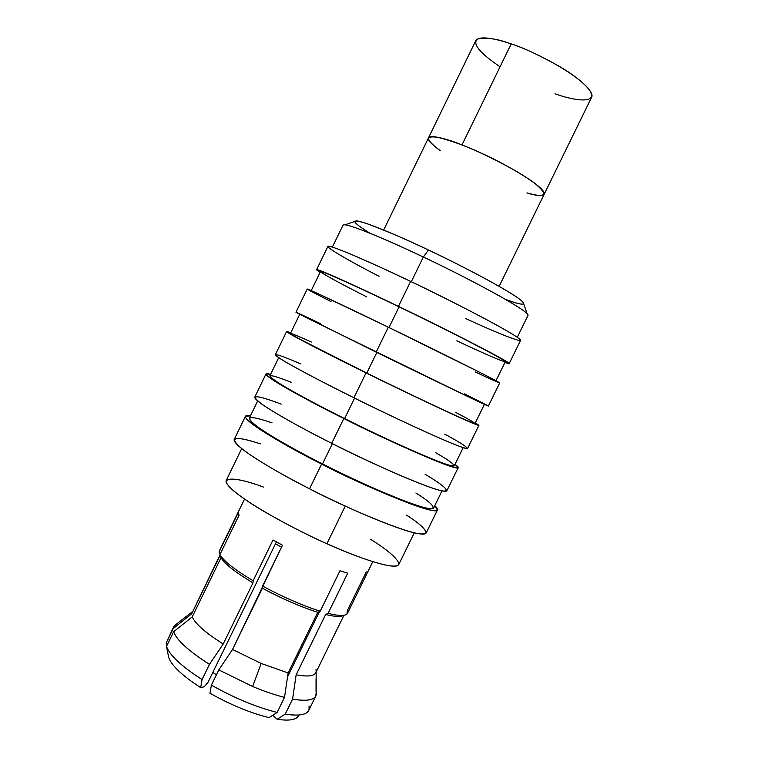 <?xml version="1.0" encoding="UTF-8"?>
<svg xmlns="http://www.w3.org/2000/svg" width="758" height="758" viewBox="0 0 758 758"><rect width="100%" height="100%" fill="white"/><g stroke="black" fill="none" stroke-linecap="round" stroke-linejoin="round"><path stroke-width="1.14" d="M288.135 672.943L261.169 663.458L252.651 686.511C264.258 691.334 274.879 694.953 284.515 697.369L288.135 672.943L317.773 612.312L320.217 611.194C302.366 605.519 283.151 597.152 262.562 586.086L262.382 588.208C282.137 598.82 300.604 606.855 317.773 612.312C300.604 606.855 282.137 598.82 262.382 588.208L232.535 649.454L261.169 663.458L288.135 672.943L284.515 697.369L277.153 712.425L269.052 717.646L277.153 712.425L284.515 697.369C274.879 694.953 264.258 691.334 252.651 686.511L261.169 663.458L232.535 649.454L218.816 669.911L252.651 686.511L218.816 669.911L211.397 685.156C234.544 698.146 256.469 707.233 277.153 712.425C256.469 707.233 234.544 698.146 211.397 685.156L209.957 693.229C230.697 704.855 250.386 712.994 269.052 717.646C250.386 712.994 230.697 704.855 209.957 693.229L211.397 685.156L218.816 669.911L232.535 649.454L282.478 545.22L273.003 539.99L253.144 580.751C234.62 569.665 223.544 560.948 219.905 554.6L221.033 557.67C224.586 563.829 235.236 572.233 252.983 582.874L253.144 580.751L252.983 582.874C235.236 572.233 224.586 563.829 221.033 557.67L192.248 616.86C195.365 623.91 205.683 632.949 223.212 643.987L252.983 582.874L223.212 643.987L209.473 664.349L202.064 679.556L200.681 687.639L204.272 686.757L207.976 682.38L204.272 686.757L200.681 687.639C182.214 675.634 171.554 665.581 168.702 657.489C171.554 665.581 182.214 675.634 200.681 687.639L202.064 679.556C181.352 666.206 169.498 655.149 166.504 646.394L168.702 657.489L166.504 646.394C169.498 655.149 181.352 666.206 202.064 679.556L209.473 664.349C188.695 651.113 176.747 640.245 173.629 631.746L166.504 646.394L173.629 631.746C176.747 640.245 188.695 651.113 209.473 664.349L223.212 643.987C205.683 632.949 195.365 623.91 192.248 616.86L173.629 631.746L192.248 616.86L221.033 557.67L219.905 554.6C223.544 560.948 234.62 569.665 253.144 580.751L273.003 539.99L282.478 545.22L262.562 586.086C283.151 597.152 302.366 605.519 320.217 611.194L317.773 612.312L288.135 672.943M241.688 448.641L226.263 480.401C223.847 484.561 241.707 498.432 264.731 511.868C288.931 525.616 309.652 536.228 326.897 543.713L345.269 506.098L326.897 543.713C351.21 554.884 394.586 571.248 398.755 564.53L414.294 532.827M173.696 626.762L166.144 643.087L173.696 626.762L176.301 624.204L174.435 625.663L173.203 628.562L191.689 613.79L192.598 611.554M220.01 554.884L191.689 613.79L173.203 628.562L167.812 639.657M366.285 571.911L347.439 610.436L346.918 614.075C344.416 616.093 338.134 615.866 328.062 613.402L325.627 614.501C334.884 616.756 340.844 617.031 343.507 615.325C340.844 617.031 334.884 616.756 325.627 614.501L296.141 674.81C307.312 676.875 313.869 676.183 315.821 672.725L343.933 615.269M316.048 678.675L316.048 691.722M316.048 669.485L316.133 671.806C314.987 676.032 308.326 677.036 296.141 674.81L292.588 699.103C306.99 701.529 314.864 700.089 316.209 694.811L316.2 692.442L315.783 696.071C313.395 700.335 305.663 701.349 292.588 699.103L285.264 714.083C298.406 716.168 306.232 714.974 308.714 710.502L315.783 696.071M309.065 706.001L309.084 709.526L307.303 712.312C303.626 715.287 296.274 715.874 285.264 714.083L277.172 719.266C287.093 720.792 293.772 720.195 297.202 717.456M298.86 715.012C297.06 719.721 289.821 721.133 277.172 719.266L272.738 715.268L277.172 719.266L285.264 714.083L292.588 699.103L296.141 674.81L325.627 614.501L328.062 613.402L347.723 573.19L339.972 570.765L320.217 611.194L339.972 570.765L347.723 573.19L328.062 613.402C339.385 616.15 345.866 616.112 347.515 613.288L372.784 561.65M319.525 611.507L287.547 676.932L319.525 611.507M207.976 682.38L276.405 541.913L207.976 682.38M244.531 499.096L219.394 550.791L238.154 512.872L239.083 515.175L219.905 554.6L239.083 515.175L238.154 512.872L219.138 551.758M191.689 613.79L220.142 555.254L191.689 613.79M370.624 539.345C396.197 555.159 407.226 568.149 391.043 565.98C375.219 563.952 346.558 552.554 326.897 543.713C304.157 533.689 260.449 511.641 236.373 493.098C212.628 474.489 235.785 476.583 263.433 487.062M220.01 554.401L219.138 552.004L220.01 554.401M166.144 643.087L166.713 645.968M403.872 501.389L407.785 502.213M499.134 286.363L591.61 97.289C594.736 92.362 579.993 78.481 560.124 66.818C539.516 55.258 523.21 47.631 511.186 43.917C498.139 39.369 479.084 34.811 475.721 40.771L428.488 137.89C430.819 134.062 449.191 139.917 461.973 144.968C473.674 149.269 489.914 156.972 510.684 168.087C530.771 179.182 546.395 191.177 544.159 194.304C541.875 196.256 536.124 195.782 526.914 192.892C543.477 198.312 553.226 195.763 530.193 180.025C507.007 164.448 475.882 150.255 461.973 144.968L511.186 43.917L461.973 144.968C441.895 136.26 411.831 130.291 440.218 150.605C431.501 144.314 427.588 140.069 428.488 137.89C431.795 132.707 464.588 145.29 481.283 153.201C495.239 159.559 518.889 171.621 534.712 183.256C548.83 195.119 546.234 198.34 526.914 192.892M500.053 66.78C479.719 52.994 472.168 43.756 477.407 39.084C486.001 37.123 497.267 38.734 511.186 43.917C527.132 48.683 571.674 69.745 588.303 88.411C601.464 105.722 571.504 100.028 555.045 93.755M369.923 233.218C350.641 221.147 349.874 218.039 367.639 223.904C387.679 231.427 407.937 240.125 428.431 249.998C448.48 259.463 481.946 276.12 506.372 290.589C531.263 305.303 527.416 307.805 505.093 299.145M544.159 194.304C546.869 187.188 499.939 161.084 481.283 153.201C466.871 146.332 452.337 141.016 437.688 137.274C424.859 135.331 425.702 139.775 440.218 150.605M379.047 276.291C346.084 259.407 317.043 242.361 331.957 246.985C346.899 251.665 385.974 269.592 410.618 281.417C437.707 294.284 492.387 321.61 514.492 335.453C534.949 348.576 496.642 332.961 465.535 318.474M517.278 337.301L528.023 315.356C529.69 310.354 453.417 270.824 423.343 257.038C396.216 243.972 345.62 221.743 343.033 225.135L332.364 247.108M356.506 220.843L345.051 224.794C356.317 226.358 398.717 245.26 423.343 257.038L428.431 249.998L423.343 257.038L411.3 281.749L423.343 257.038C451.124 269.933 516.406 303.257 527.047 313.566L523.105 302.101C513.138 292.114 453.748 261.7 428.431 249.998C406.013 239.291 367.26 222.141 356.506 220.843L354.46 221.554M509.177 363.613L520.538 340.427C521.627 336.637 441.905 296.027 410.618 281.417C382.326 267.754 330.005 244.048 327.882 246.454L316.607 269.687C318.18 268.408 370.188 292.692 398.443 306.393C429.615 321.212 509.575 361.234 509.177 363.613L504.942 362.457C531.51 372.595 434.704 323.476 398.443 306.393L410.618 281.417L398.443 306.393C365.46 290.305 300.869 260.553 320.122 272.321L316.607 269.687M366.806 296.918C335.406 281.085 310.05 267.053 324.955 272.861C339.755 278.641 375.921 295.667 399.068 306.848C424.518 319.071 475.077 344.075 497.949 356.895C519.675 369.212 486.702 354.952 456.818 340.816M495.997 380.715L505.292 361.737C505.633 359.444 428.905 321.032 399.068 306.848C372.007 293.725 322.008 270.379 320.473 271.591L311.244 290.598M399.068 306.848L388.987 327.522L399.068 306.848M331.009 301.57C304.924 288.362 300.831 285.832 318.72 293.981L388.314 327.191L480.743 372.822C509.641 387.452 501.635 384.401 475.19 371.894M388.314 327.191C360.088 313.461 308.335 288.684 307.217 289.035L295.961 312.23L376.158 352.119C407.112 367.308 487.498 406.269 488.37 406.07L499.712 382.923C499.531 381.719 419.382 342.18 388.314 327.191L376.158 352.119L388.314 327.191M464.427 393.866C490.625 406.866 498.101 410.988 468.889 397.04L307.056 318.009C289.528 309.131 293.952 310.988 320.312 323.581M299.751 314.295L290.466 333.416C290.608 335.064 339.802 359.898 366.768 373.107L376.84 352.451L366.768 373.107C396.311 387.812 473.636 424.736 475.058 423.447L484.409 404.365M290.75 332.828C269.839 324.547 333.103 356.819 366.048 372.879C337.888 359.084 286.714 333.245 286.59 331.54L290.75 332.828M455.416 412.286C479.141 424.594 482.704 427.834 454.231 414.853C426.242 402.1 388.731 383.927 366.768 373.107L301.921 340.238C284.629 330.82 287.775 331.417 311.349 342.029M475.342 422.86L478.923 425.342C477.483 426.716 396.898 388.238 366.048 372.879L353.92 397.761C384.657 413.328 465.469 451.218 467.591 448.452L478.923 425.342M286.59 331.54L275.353 354.687C274.927 357.52 325.788 383.927 353.92 397.761L366.048 372.879M444.728 434.107C470.462 447.987 476.971 454.07 447.173 441.383C417.829 428.886 377.2 409.339 353.92 397.761C332.961 387.376 303.389 372.282 285.69 361.992C268.825 351.797 273.846 352.423 300.736 363.878M278.688 357.672L269.876 375.826C269.062 379.445 317.706 405.293 344.615 418.568L354.592 398.092L344.615 418.568C373.95 433.623 451.683 469.534 454.317 465.772L463.195 447.656M266.001 373.969L254.783 397.078C253.361 401.958 303.655 429.426 331.72 443.316L343.819 418.482C379.265 437.006 478.146 481.349 455.037 464.303L458.164 467.695C455.473 471.628 374.452 434.211 343.819 418.482C315.726 404.62 265.12 377.73 266.001 373.969L270.597 374.348C248.548 368.445 310.903 402.451 343.819 418.482L331.72 443.316C362.229 459.253 443.477 496.092 446.86 490.767L458.164 467.695M435.642 452.687C458.903 465.886 461.546 470.983 432.543 459.14C404.042 447.514 366.493 429.502 344.615 418.568C324.974 408.77 297.6 394.577 280.583 384.173C263.898 373.552 267.602 372.983 291.697 382.477M425.067 474.281C450.337 489.043 455.88 497.087 425.494 485.651C395.581 474.385 354.905 455.027 331.72 443.316C310.837 432.827 281.502 417.298 264.371 405.9C248.169 394.378 253.769 393.781 281.18 404.109M257.673 400.973L249.325 418.16C247.553 423.75 295.658 450.603 322.51 463.934L332.392 443.657L322.51 463.934C351.627 479.35 429.777 514.246 433.604 508.04L442.009 490.881M406.572 515.137C430.857 530.6 434.144 539.923 403.142 529.605C372.633 519.457 332.497 500.555 309.558 488.796L321.638 464C356.753 483.111 456.477 525.521 434.76 505.681L437.442 509.973C433.491 516.454 352.053 480.108 321.638 464C293.602 450.081 243.574 422.13 245.44 416.332L250.472 415.791C227.296 412.267 288.751 447.987 321.638 464L309.558 488.796C288.912 478.279 260.193 462.522 243.489 450.044C227.618 437.139 233.246 435.073 260.382 443.837M415.896 493.013C438.702 507.111 440.426 514.057 410.902 503.35C381.88 492.833 344.293 475.001 322.51 463.934C302.935 454.042 275.789 439.451 259.274 428.043C243.195 416.208 247.459 414.474 272.065 422.86M245.44 416.332L234.241 439.403C231.834 446.31 281.559 474.84 309.558 488.796C339.859 505.103 421.524 540.88 426.157 533.007L437.442 509.973M212.809 672.441L216.447 674.781L212.809 672.441M275.486 543.799L281.521 547.191L275.486 543.799M174.435 625.663L192.38 611.725M316.209 694.811L316.133 672.09M383.671 230.044L428.488 137.89"/></g></svg>
